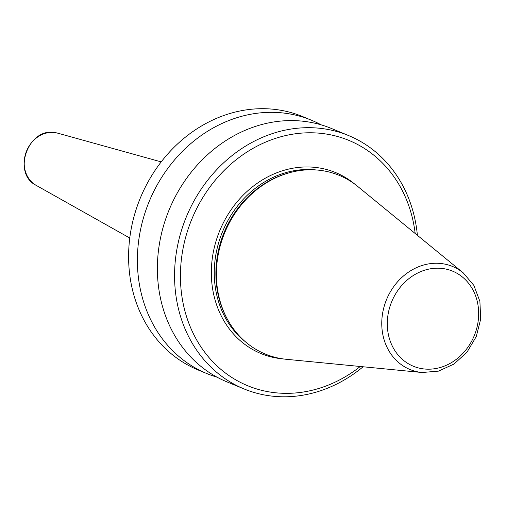 <?xml version="1.0" encoding="UTF-8"?>
<svg xmlns="http://www.w3.org/2000/svg" width="506" height="506" viewBox="0 0 506 506"><rect width="100%" height="100%" fill="white"/><g stroke="black" fill="none" stroke-linecap="round" stroke-linejoin="round"><path stroke-width="0.76" d="M463.23 272.867L357.723 186.442A96.697 83.907 112.4 0 0 320.949 170.446A96.697 83.907 112.4 0 0 281.494 175.354A96.697 83.907 112.4 0 0 224.493 313.359A96.697 83.907 112.4 0 0 283.619 358.982A96.697 83.907 112.4 0 0 286.333 359.298L422.08 372.511L438.468 371.126L453.996 364.061L467.038 352.119L476.26 336.566L480.7 319.039L479.89 301.374L473.869 285.409L463.23 272.867A55.742 48.374 112.4 0 0 442.029 263.645A55.742 48.374 112.4 0 0 382.941 311.487A55.742 48.374 112.4 0 0 420.511 372.327A55.742 48.374 112.4 0 0 422.08 372.511M415.179 233.506A132.698 115.147 112.4 0 0 323.897 133.698A132.698 115.147 112.4 0 0 183.235 247.598A132.698 115.147 112.4 0 0 272.671 392.428A132.698 115.147 112.4 0 0 360.253 366.489M417.393 235.322A137.05 118.923 112.4 0 0 348.602 135.57A137.05 118.923 112.4 0 0 322.739 128.632A137.05 118.923 112.4 0 0 181.186 231.356A137.05 118.923 112.4 0 0 243.974 388.905A137.05 118.923 112.4 0 0 269.831 395.844A137.05 118.923 112.4 0 0 363.106 366.768M348.602 135.57L331.417 128.467A137.05 118.923 112.4 0 0 305.554 121.535A137.05 118.923 112.4 0 0 164.001 224.259A137.05 118.923 112.4 0 0 226.783 381.809L243.974 388.905M321.202 124.868A137.05 118.923 112.4 0 0 311.43 120.213A137.05 118.923 112.4 0 0 285.567 113.281A137.05 118.923 112.4 0 0 144.014 216.005A137.05 118.923 112.4 0 0 206.802 373.554A137.05 118.923 112.4 0 0 217.011 377.16M311.43 120.213L302.639 116.582A137.05 118.923 112.4 0 0 276.776 109.644A137.05 118.923 112.4 0 0 135.222 212.375A137.05 118.923 112.4 0 0 198.004 369.924L206.802 373.554M36.249 185.398C11.727 173.507 28.039 127.291 54.831 132.578L57.81 133.186A28.399 24.649 112.4 0 0 54.901 132.591A28.399 24.649 112.4 0 0 26.027 152.464A28.399 24.649 112.4 0 0 36.249 185.398L129.764 238.016M423.054 368.836A51.435 44.636 112.4 0 0 477.575 324.688A51.435 44.636 112.4 0 0 442.908 268.547A51.435 44.636 112.4 0 0 388.38 312.695A51.435 44.636 112.4 0 0 423.054 368.836M287.737 173.223A95.716 83.06 112.4 0 0 227.415 319.28M281.494 175.354L280.577 175.708A95.817 83.148 112.4 0 0 224.095 312.461L224.493 313.359M355.06 184.361A97.892 84.945 112.4 0 0 317.18 167.631A97.892 84.945 112.4 0 0 213.412 251.653A97.892 84.945 112.4 0 0 279.388 358.495A97.892 84.945 112.4 0 0 282.974 358.893M316.01 169.946A95.716 83.06 112.4 0 0 222.513 231.767A95.716 83.06 112.4 0 0 245.138 341.544M57.81 133.186L161.199 161.895"/></g></svg>
